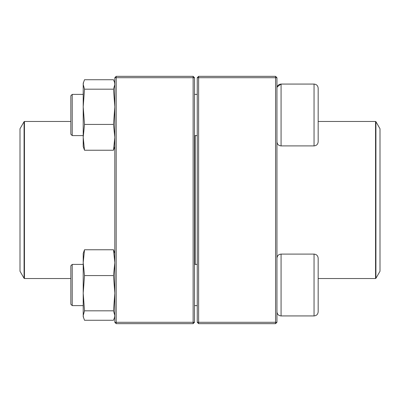 <?xml version="1.0" encoding="UTF-8"?>
<svg xmlns="http://www.w3.org/2000/svg" width="400" height="400" viewBox="0 0 400 400"><rect width="100%" height="100%" fill="white"/><g stroke="black" fill="none" stroke-linecap="round" stroke-linejoin="round"><path stroke-width="0.6" d="M275.575 323.665L198.625 323.665L197.25 322.29L197.25 77.71L198.625 77.71L198.625 322.29L275.575 322.29L275.575 77.71L198.625 77.71L198.625 76.335L275.575 76.335L275.575 77.71L276.945 77.71L276.945 322.29L275.575 322.29L275.575 323.665L276.945 322.29M198.625 323.665L198.625 322.29L197.25 322.29M197.25 77.71L198.625 76.335M275.575 76.335L276.945 77.71M318.17 88.19L318.17 141.78C317.925 144.285 316.55 145.655 314.045 145.9L314.045 84.07C316.55 84.315 317.925 85.685 318.17 88.19C317.925 85.685 316.55 84.315 314.045 84.07L281.07 84.07C278.565 84.315 277.19 85.69 276.945 88.19M277.155 86.895L281.07 84.07L281.07 145.9L314.045 145.9M72.215 135.595L70.84 134.22L70.84 95.75L72.215 94.375L72.215 135.595L83.205 135.595M194.505 135.595L197.25 135.595M318.17 258.22L318.17 311.81C317.925 314.315 316.55 315.685 314.045 315.93L314.045 254.1C316.55 254.345 317.925 255.715 318.17 258.22M72.215 285.015L72.215 305.625L83.205 305.625L72.215 305.625L70.84 304.25L70.84 265.78L72.215 264.405L72.215 285.015M314.045 254.1L281.07 254.1L281.07 315.93C278.565 315.685 277.19 314.31 276.945 311.81C277.19 314.315 278.565 315.685 281.07 315.93L314.045 315.93C316.55 315.685 317.925 314.315 318.17 311.81M195.19 135.595L195.19 264.405M375.915 278.32L380 271.245L380 128.755L375.915 121.68L375.915 278.32L375.555 278.525L375.555 121.475L318.17 121.475M20 203.5L20 271.245L24.085 278.32L24.085 121.68L20 128.755L20 203.5M193.13 323.665L116.185 323.665L116.185 322.29L193.13 322.29L193.13 77.71L116.185 77.71L116.185 322.29L114.81 322.29L114.81 77.71L116.185 76.335L193.13 76.335L194.505 77.71L194.505 322.29L193.13 322.29L193.13 323.665L194.505 322.29M193.13 76.335L193.13 77.71L194.505 77.71M114.81 77.71L116.185 77.71L116.185 76.335M114.81 322.29L116.185 323.665M114.81 316.62L113.5 320.265L84.515 320.265L83.205 316.62L83.205 253.41L84.515 249.765L113.5 249.765L114.81 253.41M114.505 317.735L114.81 315.54L113.5 310.82L114.81 293.195L113.5 275.57L84.515 275.57L83.205 262.67L84.515 249.765M113.5 275.57L114.81 262.67L113.5 249.765M113.5 310.82L84.515 310.82L83.205 293.195L84.515 275.57M83.51 317.735L83.205 315.54L84.515 310.82M114.81 146.59L113.5 150.235L84.515 150.235L83.205 146.59L83.205 83.38L84.515 79.735L113.5 79.735L114.505 82.265L114.81 84.46L113.5 89.18L84.515 89.18L83.205 84.46L83.51 82.265L83.205 83.38M84.515 150.235L83.205 137.33L84.515 124.43L83.205 106.805L84.515 89.18M113.5 150.235L114.81 137.33L113.5 124.43L84.515 124.43M113.5 124.43L114.81 106.805L113.5 89.18M70.84 121.475L24.445 121.475L24.445 278.525L70.84 278.525M72.215 94.375L83.205 94.375M194.505 94.375L197.25 94.375M281.07 145.9C278.565 145.655 277.19 144.285 276.945 141.78M194.505 305.625L197.25 305.625L194.505 305.625M72.215 264.405L83.205 264.405M194.505 264.405L197.25 264.405M281.07 254.1C278.565 254.345 277.19 255.715 276.945 258.22M70.84 304.25L72.215 305.625M281.07 315.93L314.045 315.93M375.555 278.525L318.17 278.525M375.555 121.475L375.915 121.68M24.085 278.32L24.445 278.525M24.445 121.475L24.085 121.68M114.81 83.38L114.51 82.265"/></g></svg>

